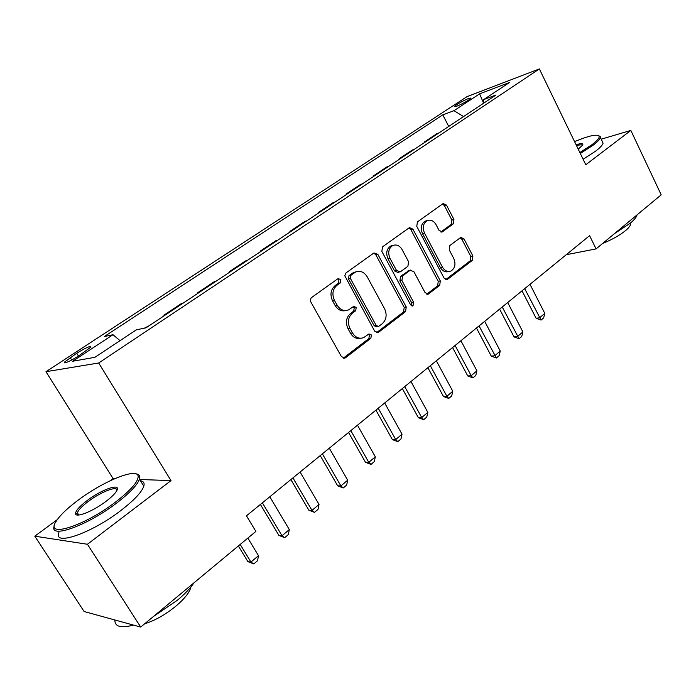 <?xml version="1.0" encoding="UTF-8"?>
<svg xmlns="http://www.w3.org/2000/svg" width="696" height="696" viewBox="0 0 696 696"><rect width="100%" height="100%" fill="white"/><g stroke="black" fill="none" stroke-linecap="round" stroke-linejoin="round"><path stroke-width="1.04" d="M340.866 279.54L338.004 278.644L311.782 297.383C310.364 298.654 310.094 300.272 310.981 302.238L341.423 356.622L344.964 358.075L345.52 357.744L370.864 338.282L371.368 334.959L368.95 333.95L363.695 337.621C359.206 339.17 355.473 337.603 352.481 332.94L350.01 328.469C347.269 322.318 348.07 317.228 352.402 313.183L355.691 310.747L356.213 307.423L353.699 306.388L348.67 309.85C344.041 311.521 340.17 309.938 337.047 305.092L334.541 300.568C331.766 294.356 332.584 289.258 336.995 285.264L340.327 282.872L340.866 279.54M345.79 310.555C341.458 311.599 337.891 309.903 335.098 305.457L332.601 300.942C329.834 294.747 330.652 289.658 335.054 285.682L338.387 283.289L338.917 279.966L337.69 278.861M343.267 358.17L368.871 338.56L369.376 335.255L368.419 334.289M360.693 338.265C356.543 339.143 353.15 337.464 350.514 333.236L348.043 328.773C345.303 322.648 346.103 317.559 350.436 313.531L353.716 311.095L354.238 307.78L353.15 306.745M456.724 104.609L454.218 106.645C455.889 106.984 460.665 104.809 468.538 100.137L471.001 98.136C469.287 97.814 464.528 99.972 456.724 104.609M453.313 223.851L453.931 219.475L446.458 205.068L443.135 203.554L417.426 221.894L416.765 226.365L444.057 278.087L447.25 279.557L472.297 260.391L472.897 256.024L463.997 238.885L460.804 237.397L449.886 245.497L449.259 249.916L453.757 258.494C455.993 264.115 455.071 268.282 450.999 271.005C447.606 272.197 444.744 270.883 442.43 267.073L424.517 233.073C422.272 227.549 423.125 223.416 427.066 220.667C430.624 219.336 433.625 220.684 436.07 224.695L439.028 230.367L442.334 231.864L453.313 223.851L451.252 224.373L451.869 220.006L444.405 205.633L442.491 203.971M585.78 164.743L630.837 130.43L661.2 194.828L596.089 248.898L589.59 235.657L246.48 515.823L255.876 531.422L140.705 627.07L87.426 544.263L171.007 480.605L98.693 362.99L539.356 68.93L585.78 164.743M377.815 254.301L373.9 252.996L346.034 272.902L344.772 275.773L374.683 331.165L378.111 332.627L405.568 311.634L406.246 307.014L377.815 254.301L375.831 254.78L373.761 253.092M382.548 246.81L409.465 227.618L412.911 229.132L440.316 280.949L439.681 285.438L428.327 294.086L425.065 292.625L413.842 271.588L410.075 270.335L402.592 275.894L401.905 280.479L413.737 302.508L412.945 305.909L410.623 304.892L381.843 251.413L382.548 246.81M78.665 355.96L90.976 347.026C90.541 345.625 85.791 347.695 76.717 353.246L64.31 362.233C64.684 363.677 69.469 361.589 78.665 355.96M98.693 362.99L45.971 371.699L466.99 96.657L539.356 68.93M448.711 126.446L442.804 114.866L104.304 336.542L112.996 334.724L72.636 361.241L94.891 357.318L136.346 329.843L146.038 327.816L495.943 95.021L483.729 99.58L483.041 103.6M442.804 114.866L453.992 110.681L479.605 93.856L509.611 82.424L483.729 99.58M57.263 519.651L34.8 536.19L87.426 544.263M34.8 536.19L84.112 611.532L140.705 627.07M630.837 130.43L601.196 139.2M114.823 478.63L113.065 478.57L110.011 480.823M113.065 478.57L45.971 371.699M566.257 254.71L596.089 248.898M112.996 334.724L120.034 340.657M149.127 325.754L144.376 328.164M164.213 315.723L163.899 315.184L165.587 314.801M183.083 303.169L181.36 303.569L163.899 315.184M197.481 293.582L197.177 293.051L198.925 292.625M215.769 281.419L213.994 281.871L197.177 293.051M229.523 272.267L229.228 271.745L231.029 271.266M247.254 260.478L245.427 260.974L229.228 271.745M260.4 251.726L260.113 251.213L261.957 250.69M277.6 240.285L275.738 240.825L260.113 251.213M290.18 231.916L289.901 231.403L291.781 230.846M306.875 220.806L304.97 221.38L289.901 231.403M318.916 212.793L318.637 212.297L320.56 211.697M335.133 202.005L333.193 202.623L318.637 212.297M346.66 194.341L346.39 193.845L348.348 193.218M362.416 183.848L360.45 184.492L346.39 193.845M373.465 176.506L373.204 176.018L375.188 175.357M388.794 166.309L386.793 166.979L373.204 176.018M399.382 159.262L399.13 158.775L401.14 158.088M414.294 149.344L412.267 150.04L399.13 158.775M424.447 142.584L424.203 142.106L426.239 141.392M438.967 132.927L436.923 133.649L424.203 142.106M463.553 116.563L453.992 110.681M479.605 93.856L483.25 102.382M171.007 480.605L139.67 479.5M376.484 332.714L403.541 311.965L404.219 307.362L375.831 254.78M350.975 275.225L350.453 278.53L376.179 325.441L378.58 326.467L382.287 323.692C386.454 319.708 387.211 314.714 384.557 308.702L367.201 276.825C364.104 271.918 360.232 270.326 355.604 272.04L350.975 275.225L349.018 275.66L348.496 278.948L350.453 278.53M377.745 326.589L376.579 326.772L374.178 325.754L348.496 278.948M356.274 271.762L353.638 272.484L352.472 273.18L354.438 272.736M349.018 275.66L352.472 273.18M426.761 294.156L437.619 285.83L438.254 281.349L410.892 229.645L408.9 227.984M409.387 270.335L400.574 276.321L399.887 280.888L411.701 302.864L413.737 302.508M411.501 305.814L411.701 302.864M402.079 249.551C399.565 245.488 396.45 244.148 392.744 245.531C388.585 248.394 387.672 252.657 390.004 258.32L396.581 270.561L400.4 271.814L407.9 266.272L408.578 261.722L402.079 249.551M392.944 245.436L390.743 246.019C386.584 248.881 385.671 253.135 388.003 258.781L390.004 258.32M399.034 272.258L397.999 272.475L394.571 270.988L388.003 258.781M440.873 231.985L451.252 224.373M427.1 220.641L425.03 221.197C421.089 223.947 420.245 228.07 422.481 233.578L424.517 233.073M448.781 271.492C445.431 272.562 442.63 271.231 440.368 267.499L422.481 233.578M445.718 279.618L470.209 260.826L470.809 256.467L461.927 239.363L460.204 237.797M238.363 545.968L247.898 561.637L250.925 562.072L258.494 555.669L247.854 538.086M258.494 555.669L257.537 560.724L253.77 563.925L247.898 561.637M240.207 544.437L250.925 562.072L253.77 563.925M260.408 504.452L278.931 535.442L282.028 535.755L289.319 529.586L269.813 496.77M289.319 529.586L288.335 534.58L284.699 537.669L278.931 535.442M262.383 502.843L282.028 535.755L284.699 537.669M290.867 479.579L308.833 510.185L311.999 510.394L319.029 504.443L300.098 472.045M319.029 504.443L318.02 509.385L314.514 512.36L308.833 510.185M292.938 477.891L311.999 510.394L314.514 512.36M320.23 455.602L337.673 485.825L340.892 485.938L347.678 480.197L329.304 448.198M347.678 480.197L346.651 485.086L343.267 487.957L337.673 485.825M322.387 453.844L340.892 485.938L343.267 487.957M348.557 432.468L365.513 462.327L368.784 462.344L375.327 456.802L357.474 425.195M375.327 456.802L374.283 461.631L371.02 464.406L365.513 462.327M350.801 430.641L368.784 462.344L371.02 464.406M78.935 499.58C67.669 507.915 60.065 515.179 56.141 521.356C44.396 538.547 83.851 526.385 115.205 502.303C130.361 490.619 138.017 482.023 138.156 476.534C138.104 467.147 104.487 480.492 78.935 499.58M135.729 473.811C138.226 474.054 139.574 475.081 139.766 476.89L139.452 479.152C137.286 485.103 129.569 493.16 116.302 503.321C86.852 525.95 48.207 539.47 54.392 525.645M87.574 500.224C102.721 488.783 122 482.546 116.554 491.054C114.779 493.96 111.16 497.475 105.696 501.59C92.646 511.517 75.177 518.337 75.525 513.491C75.794 510.499 79.814 506.079 87.574 500.224M116.945 490.323C117.476 485.469 101.042 491.837 88.609 501.198C82.285 505.94 78.535 509.785 77.343 512.752L77.169 513.822L78.065 515.057M194.054 582.761C190.312 588.233 184.771 594.053 177.41 600.222L153.364 616.552M133.484 625.086C120.904 628.401 114.701 626.696 114.866 619.979M190.939 586.902C189.843 592.087 184.858 598.473 175.984 606.068C165.378 614.681 154.93 620.588 144.646 623.79M140.444 480.753C143.576 481.258 144.707 483.067 143.82 486.173C141.714 492.211 134.058 500.328 120.843 510.533C91.533 533.249 52.852 546.595 58.899 532.588M579.864 152.546L591.852 144.777C597.185 140.722 599.604 137.886 599.125 136.251C597.081 133.876 588.903 135.668 574.574 141.627M598.517 135.572L600.291 136.633L600.343 137.425C599.987 139.217 597.49 141.871 592.862 145.377L580.325 153.494M576.097 144.768C581.221 143.176 583.413 143.272 582.691 145.055L578.228 149.161M582.448 145.447C582.169 144.533 580.203 144.62 576.558 145.716M637.058 214.873C636.57 217.039 634.308 219.814 630.289 223.19L614.612 233.517M630.358 223.129L630.559 224.051C630.463 225.678 628.81 227.844 625.608 230.559C619.588 235.405 611.949 239.694 602.684 243.426M602.327 141.558L603.067 143.106C602.727 144.933 600.248 147.613 595.628 151.136L583.126 159.271M375.91 410.135L392.387 439.628L395.711 439.559L402.036 434.208L384.679 402.984M402.036 434.208L400.966 438.985L397.816 441.664L392.387 439.628M378.233 408.239L395.711 439.559L397.816 441.664M402.332 388.559L418.366 417.696L421.724 417.539L427.831 412.371L410.953 381.53M427.831 412.371L426.752 417.104L423.707 419.688L418.366 417.696M404.724 386.611L421.724 417.539L423.707 419.688M427.875 367.705L443.474 396.494L446.867 396.268L452.774 391.265L436.349 360.789M452.774 391.265L451.687 395.937L448.737 398.443L443.474 396.494M430.328 365.704L446.867 396.268L448.737 398.443M452.574 347.539L467.764 375.979L471.192 375.683L476.908 370.837L460.909 340.727M476.908 370.837L475.803 375.466L472.949 377.893L467.764 375.979M455.088 345.486L471.192 375.683L472.949 377.893M476.482 328.016L491.272 356.126L494.725 355.76L500.267 351.08L484.677 321.317M500.267 351.08L499.145 355.656L496.387 357.996L491.272 356.126M479.048 325.919L496.387 357.996M499.624 309.12L514.039 336.899L517.519 336.473L522.879 331.94L507.697 302.534M522.879 331.94L521.756 336.464L519.077 338.735L514.039 336.899M502.234 306.988L519.077 338.735M522.035 290.815L536.094 318.272L539.6 317.794L544.794 313.391L529.987 284.325M544.794 313.391L543.654 317.872L541.062 320.073L536.094 318.272M524.697 288.64L541.062 320.073M71.74 360.041L70.174 357.518M78.474 356.082L76.717 353.246M335.054 285.682L336.995 285.264M332.601 300.942L334.541 300.568M335.098 305.457L337.047 305.092M353.716 311.095L355.691 310.747M350.436 313.531L352.402 313.183M348.043 328.773L350.01 328.469M350.514 333.236L352.481 332.94M368.871 338.56L370.864 338.282M343.554 357.979L345.52 357.744M338.387 283.289L340.327 282.872M404.219 307.362L406.246 307.014M403.541 311.965L405.568 311.634M376.623 332.61L378.624 332.323M374.178 325.754L376.179 325.441M410.892 229.645L412.911 229.132M438.254 281.349L440.316 280.949M437.619 285.83L439.681 285.438M426.813 294.173L428.771 293.816M408.047 270.77L410.075 270.335M400.574 276.321L402.592 275.894M399.887 280.888L401.905 280.479M394.571 270.988L396.581 270.561M441.142 232.046L442.656 231.672M440.368 267.499L442.43 267.073M461.927 239.363L463.997 238.885M470.809 256.467L472.897 256.024M470.209 260.826L472.297 260.391M445.84 279.653L447.676 279.296M444.405 205.633L446.458 205.068M451.869 220.006L453.931 219.475M64.728 362.912L64.31 362.233M343.572 358.24L344.964 358.075M376.893 332.801L378.111 332.627M353.638 272.484L355.604 272.04M427.327 294.269L428.327 294.086M408.439 270.535L410.466 270.109M412.206 306.04L412.945 305.909M390.743 246.019L392.744 245.531M441.525 232.064L442.334 231.864M425.03 221.197L427.066 220.667M446.327 279.731L447.25 279.557M143.82 486.173L139.452 479.152M77.343 512.752L78.796 515.023M77.169 513.822L75.525 513.491M138.156 476.534L139.766 476.89M603.067 143.106L600.343 137.425M630.193 223.277L630.559 224.051M599.125 136.251L600.291 136.633"/></g></svg>
